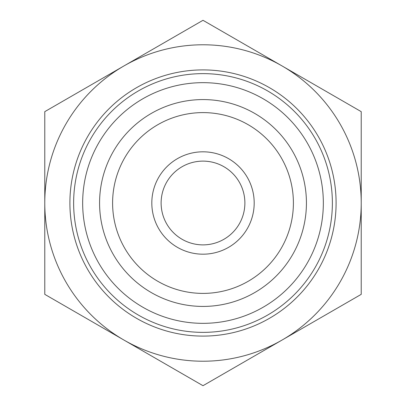 <?xml version="1.0" encoding="UTF-8"?>
<svg xmlns="http://www.w3.org/2000/svg" width="406" height="406" viewBox="0 0 406 406"><rect width="100%" height="100%" fill="white"/><g stroke="black" fill="none" stroke-linecap="round" stroke-linejoin="round"><path stroke-width="0.61" d="M336.092 203A133.092 133.092 0 0 0 136.452 87.737A133.092 133.092 0 0 0 136.452 318.263A133.092 133.092 0 0 0 336.092 203M332.372 203A129.372 129.372 0 0 1 138.314 315.036A129.372 129.372 0 0 1 138.314 90.964A129.372 129.372 0 0 1 332.372 203M306.428 203A103.428 103.428 0 0 0 151.286 113.431A103.428 103.428 0 0 0 151.286 292.569A103.428 103.428 0 0 0 306.428 203M151.677 356.067L176.813 370.582M70.969 309.468L96.1 323.983M148.591 354.286L127.423 342.065M120.354 337.985L99.186 325.764M254.323 49.933L229.187 35.418M335.031 96.532L309.9 82.017M257.409 51.714L278.577 63.935M285.646 68.015L306.814 80.236M361.223 294.35L282.109 340.025A158.223 158.223 0 0 0 361.223 203L361.223 294.35M203 385.7L123.891 340.025A158.223 158.223 0 0 0 282.109 340.025L203 385.7M44.777 294.35L44.777 203A158.223 158.223 0 0 0 123.891 340.025L44.777 294.35M44.777 203L44.777 111.65L123.891 65.975A158.223 158.223 0 0 0 44.777 203M123.891 65.975L203 20.3L282.109 65.975A158.223 158.223 0 0 0 123.891 65.975M282.109 65.975L361.223 111.65L361.223 203A158.223 158.223 0 0 0 282.109 65.975M244.884 203A41.884 41.884 0 0 1 182.061 239.271A41.884 41.884 0 0 1 182.061 166.729A41.884 41.884 0 0 1 244.884 203M254.192 203A51.192 51.192 0 0 0 177.407 158.67A51.192 51.192 0 0 0 177.407 247.33A51.192 51.192 0 0 0 254.192 203M293.396 203A90.396 90.396 0 0 1 157.802 281.287A90.396 90.396 0 0 1 157.802 124.713A90.396 90.396 0 0 1 293.396 203M116.243 119.603A120.343 120.343 0 0 0 174.154 319.832A120.343 120.343 0 0 0 318.603 169.566A120.343 120.343 0 0 0 116.243 119.603"/></g></svg>
